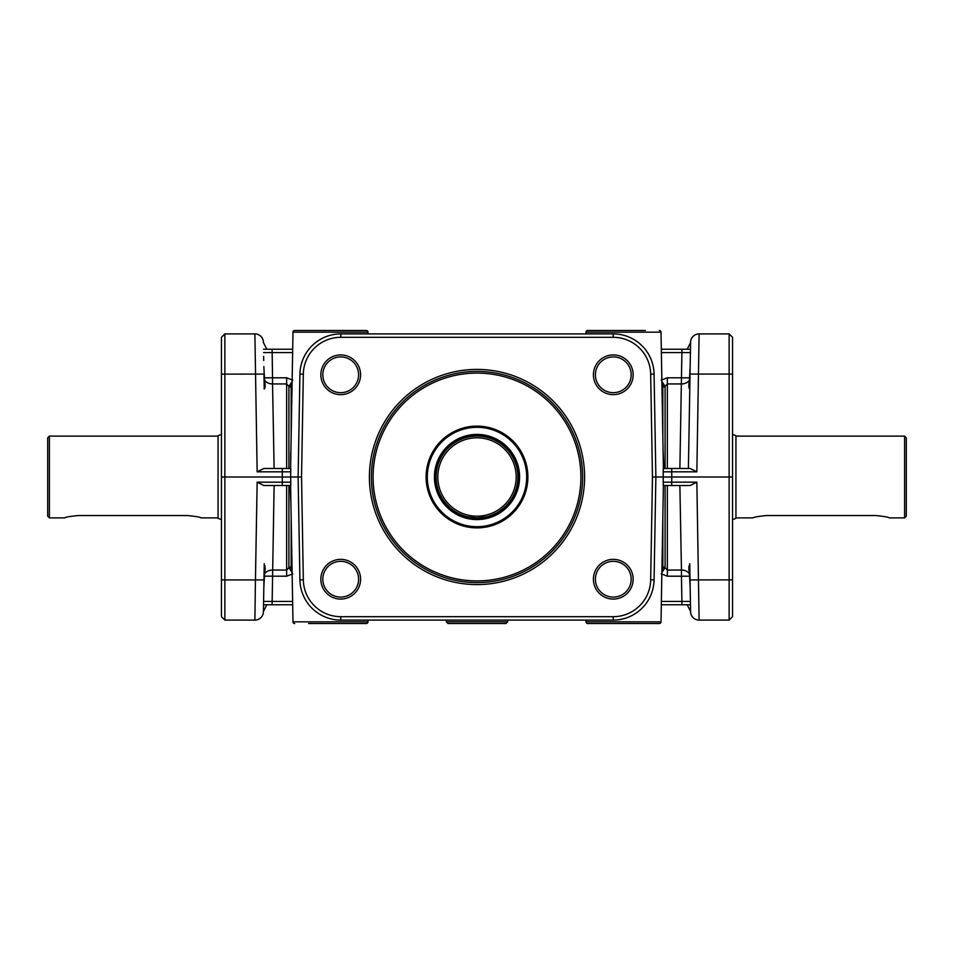 <?xml version="1.0" encoding="UTF-8"?>
<svg xmlns="http://www.w3.org/2000/svg" width="954" height="954" viewBox="0 0 954 954"><rect width="100%" height="100%" fill="white"/><g stroke="black" fill="none" stroke-linecap="round" stroke-linejoin="round"><path stroke-width="1.43" d="M290.457 477L301.536 477L303.324 374.135A37.48 37.48 0 0 1 340.805 337.311L613.195 337.311A37.48 37.48 0 0 1 650.676 374.135L652.464 477L650.676 579.865A37.48 37.48 0 0 1 613.195 616.689L340.805 616.689A37.48 37.48 0 0 1 303.324 579.865L301.536 477M308.619 330.489L294.691 330.489A1.705 1.705 0 0 0 292.985 332.171L367.994 332.171L368.029 333.9L367.994 332.171A1.705 1.705 0 0 0 366.3 330.489L352.372 330.489M292.127 381.397L288.907 386.418L288.907 468.486L286.653 468.486L290.612 468.486L290.767 452.673M308.619 623.511L366.3 623.511A1.705 1.705 0 0 0 367.994 621.829L368.029 620.1L367.994 621.829A1.705 1.705 0 0 1 366.3 623.511L352.372 623.511M263.829 366.515L264.544 379.871C265.391 385.547 265.284 388.6 264.222 389.041L263.972 374.791M263.65 356.438L263.721 360.517M221.459 579.865L221.459 616.689L224.87 620.1L224.87 579.925L221.459 579.865L221.459 337.311L224.87 333.9L254.885 333.9A8.514 8.514 0 0 1 263.411 342.271A8.514 8.514 0 0 0 254.885 333.9A8.514 8.514 0 0 1 263.411 342.271A8.514 8.514 0 0 0 254.885 333.9L257.151 471.825L263.864 468.486L286.653 468.486L286.653 383.937L288.907 386.418A3.411 2.468 180 0 0 291.161 387.038L292.091 383.222M263.59 352.563L292.628 352.575M264.222 389.041L265.224 384.104M264.95 382.077L263.984 375.28M282.289 485.514L290.755 485.514L290.767 482.175L282.289 482.175L282.289 485.514L263.864 485.514L257.151 482.175L255.445 579.925L224.87 579.925L224.87 333.9L221.459 337.311M224.87 620.1L254.885 620.1A8.514 8.514 0 0 0 263.411 611.729L264.246 563.719M263.96 579.925L255.445 579.925L254.885 620.1A8.514 8.514 0 0 0 263.411 611.729A8.514 8.514 0 0 1 260.859 617.655A8.514 8.514 0 0 0 263.411 611.729L264.222 564.947C265.284 565.412 265.391 568.465 264.544 574.129L263.829 587.485M292.628 601.425L263.59 601.425L263.531 604.764L263.65 597.562M263.721 593.483L263.59 601.425M221.459 519.584L218.061 518.344L218.061 435.656L221.459 434.416M49.405 517.891L49.405 436.109L47.7 437.814L47.7 516.186L49.405 517.891L64.741 517.891C65.54 517.128 70.083 516.341 78.359 515.542L187.389 515.542C195.665 516.341 200.209 517.128 201.02 517.891L218.061 517.891M265.26 569.192L265.248 568.405M265.045 566.95L264.83 566.247M292.091 570.778L291.161 566.962A3.411 2.468 0 0 0 288.907 567.582L286.653 570.063L272.546 570.063A8.514 6.284 1 0 0 264.544 574.129M263.531 604.764L272.105 604.764L274.12 485.514M274.12 468.486L272.546 383.937L286.653 383.937L286.653 377.796L272.546 377.796L272.105 349.236L263.531 349.236M264.544 379.871A8.514 6.284 179 0 0 272.546 383.937L272.546 377.796L264.401 377.832M221.459 477L290.684 477L290.755 468.486L282.289 468.486L282.289 471.825L290.767 471.825M294.691 623.511A1.705 1.705 0 0 1 292.985 621.829L290.588 484.692M290.767 482.175L290.684 477M366.3 330.489L294.691 330.489A1.705 1.705 0 0 0 292.985 332.171L290.588 469.308M292.687 349.236L272.105 349.236M645.381 330.489L587.7 330.489A1.705 1.705 0 0 0 586.006 332.171L585.971 333.9L586.006 332.171A1.705 1.705 0 0 1 587.7 330.489L601.628 330.489M652.464 477L663.543 477M663.412 484.692L661.015 621.829L586.006 621.829L585.971 620.1L586.006 621.829A1.705 1.705 0 0 0 587.7 623.511L601.628 623.511M661.873 572.603L665.093 567.582L665.093 485.514L667.347 485.514L663.388 485.514L663.066 504.129M645.381 623.511L659.309 623.511A1.705 1.705 0 0 0 661.015 621.829A1.705 1.705 0 0 1 659.309 623.511L587.7 623.511M690.028 579.209L690.589 611.729A8.514 8.514 0 0 0 699.115 620.1A8.514 8.514 0 0 1 690.589 611.729A8.514 8.514 0 0 0 693.141 617.655A8.514 8.514 0 0 1 690.589 611.729L689.754 563.719M690.171 587.485L689.456 574.129C688.621 568.369 688.728 565.305 689.778 564.959L689.504 565.472M690.469 604.764L661.313 604.764L681.895 604.764L681.895 601.425L690.41 601.425L690.469 604.764L690.279 593.483M689.026 566.7L688.86 567.403M689.098 572.245L690.016 578.72M732.541 374.135L732.541 337.311L729.13 333.9L729.13 374.075L732.541 374.135L732.541 616.689L729.13 620.1L699.115 620.1L696.849 482.175L690.136 485.514L667.347 485.514L667.347 570.063L665.093 567.582A3.411 2.468 -0 0 0 662.839 566.962L661.909 570.778M729.13 333.9L699.115 333.9A8.514 8.514 0 0 0 690.589 342.271L689.754 390.281M696.849 482.175L671.711 482.175L671.711 485.514L663.245 485.514L663.233 471.825L671.711 471.825L671.711 468.486L690.136 468.486L696.849 471.825L699.115 333.9A8.514 8.514 0 0 0 690.589 342.271A8.514 8.514 0 0 1 693.141 336.345A8.514 8.514 0 0 0 690.589 342.271L690.028 374.791M732.541 477L729.13 477L729.13 620.1L732.541 616.689M688.752 385.511L689.778 389.041C688.705 388.528 688.609 385.464 689.456 379.871L690.171 366.515M661.313 349.236L690.469 349.236L681.895 349.236L681.895 352.575L690.41 352.575L690.469 349.236L690.374 352.515M690.279 360.517L690.41 352.575M732.541 519.584L735.939 518.344L735.939 435.656L732.541 434.416M735.939 517.891L752.98 517.891C753.791 517.128 758.335 516.341 766.611 515.542L875.641 515.542C883.917 516.341 888.46 517.128 889.259 517.891L904.595 517.891L904.595 436.109L906.3 437.814L906.3 516.186L904.595 517.891M689.205 381.195L688.919 382.876M661.909 383.222L662.839 387.038A3.411 2.468 180 0 0 665.093 386.418L667.347 383.937L681.454 383.937A8.514 6.284 -179 0 0 689.456 379.871M679.88 485.514L681.454 570.063L667.347 570.063L667.347 576.204L681.454 576.204L681.454 570.063A8.514 6.284 -1 0 1 689.456 574.129M690.04 374.075L729.13 374.075L729.13 477L671.783 477L671.711 471.825L696.849 471.825M446.341 621.805L507.659 621.805L505.966 623.511L448.034 623.511L446.341 621.805L446.341 620.1M507.659 620.1L507.659 621.805M663.316 477L671.783 477L671.711 482.175L663.233 482.175M663.233 471.825L663.245 468.486L671.711 468.486M663.412 469.308L661.015 332.171A1.705 1.705 0 0 0 659.309 330.489M272.105 604.764L292.687 604.764M290.934 504.129L290.183 485.741M663.066 449.871L663.817 468.259M322.822 374.791A17.887 17.887 0 0 1 340.709 356.903A17.887 17.887 0 0 1 358.597 374.791A17.887 17.887 0 0 1 340.709 392.678A17.887 17.887 0 0 1 322.822 374.791M595.403 374.791A17.887 17.887 0 0 1 613.291 356.903A17.887 17.887 0 0 1 631.178 374.791A17.887 17.887 0 0 1 613.291 392.678A17.887 17.887 0 0 1 595.403 374.791M360.576 374.791A19.855 19.855 0 0 0 340.709 354.924A19.855 19.855 0 0 0 320.854 374.791A19.855 19.855 0 0 0 340.709 394.646A19.855 19.855 0 0 0 360.576 374.791M633.146 374.791A19.855 19.855 0 0 0 613.291 354.924A19.855 19.855 0 0 0 593.424 374.791A19.855 19.855 0 0 0 613.291 394.646A19.855 19.855 0 0 0 633.146 374.791M320.854 579.209A19.855 19.855 0 0 0 340.709 599.076A19.855 19.855 0 0 0 360.576 579.209A19.855 19.855 0 0 0 340.709 559.354A19.855 19.855 0 0 0 320.854 579.209M593.424 579.209A19.855 19.855 0 0 0 613.291 599.076A19.855 19.855 0 0 0 633.146 579.209A19.855 19.855 0 0 0 613.291 559.354A19.855 19.855 0 0 0 593.424 579.209M369.413 477A107.587 107.587 0 0 0 477 584.587A107.587 107.587 0 0 0 584.587 477A107.587 107.587 0 0 0 477 369.413A107.587 107.587 0 0 0 369.413 477M654.074 374.075A40.891 40.891 0 0 0 613.195 333.9L340.805 333.9A40.891 40.891 0 0 0 299.926 374.075L298.125 477L299.926 579.925A40.891 40.891 0 0 0 340.805 620.1L613.195 620.1A40.891 40.891 0 0 0 654.074 579.925L655.875 477L654.074 374.075L650.676 374.135M595.403 579.209A17.887 17.887 0 0 1 613.291 561.322A17.887 17.887 0 0 1 631.178 579.209A17.887 17.887 0 0 1 613.291 597.097A17.887 17.887 0 0 1 595.403 579.209M322.822 579.209A17.887 17.887 0 0 1 340.709 561.322A17.887 17.887 0 0 1 358.597 579.209A17.887 17.887 0 0 1 340.709 597.097A17.887 17.887 0 0 1 322.822 579.209M371.38 477A105.62 105.62 0 0 1 477 371.38A105.62 105.62 0 0 1 582.62 477A105.62 105.62 0 0 1 477 582.62A105.62 105.62 0 0 1 371.38 477M426.116 477A50.884 50.884 0 0 0 477 527.884A50.884 50.884 0 0 0 527.884 477A50.884 50.884 0 0 0 477 426.116A50.884 50.884 0 0 0 426.116 477M427.309 477A49.691 49.691 0 0 0 477 526.691A49.691 49.691 0 0 0 526.691 477A49.691 49.691 0 0 0 477 427.309A49.691 49.691 0 0 0 427.309 477M434.416 477A42.584 42.584 0 0 0 477 519.584A42.584 42.584 0 0 0 519.584 477A42.584 42.584 0 0 0 477 434.416A42.584 42.584 0 0 0 434.416 477M518.344 477A41.344 41.344 0 0 0 477 435.656A41.344 41.344 0 0 0 435.656 477A41.344 41.344 0 0 0 477 518.344A41.344 41.344 0 0 0 518.344 477M463.37 515.542C464.181 516.341 468.724 517.128 477 517.891C485.276 517.128 489.819 516.341 490.63 515.542C489.819 516.341 485.276 517.128 477 517.891C468.724 517.128 464.181 516.341 463.37 515.542M436.109 477A40.891 40.891 0 0 0 477 517.891A40.891 40.891 0 0 0 517.891 477A40.891 40.891 0 0 0 477 436.109A40.891 40.891 0 0 0 436.109 477M516.186 477A39.186 39.186 0 0 0 477 437.814A39.186 39.186 0 0 0 437.814 477A39.186 39.186 0 0 0 477 516.186A39.186 39.186 0 0 0 516.186 477M689.778 389.053L688.394 468.486M664.485 568.584A3.411 2.373 24.4 0 0 662.672 567.773L661.957 567.773M288.907 485.514L288.907 567.582L292.127 572.603M292.043 567.773L291.328 567.773A3.411 2.373 -24.4 0 0 289.515 568.584M289.515 385.416A3.411 2.373 -155.6 0 0 291.328 386.227L292.043 386.227M665.093 468.486L665.093 386.418L661.873 381.397M661.957 386.227L662.672 386.227A3.411 2.373 155.6 0 0 664.485 385.416M661.372 352.575L681.895 352.575L679.88 468.486M263.96 374.075L221.459 374.135M286.653 485.514L286.653 576.204L264.401 576.168M257.151 471.825L282.289 471.825L282.289 482.175L257.151 482.175M367.994 621.829L292.985 621.829M292.795 380.157L286.653 377.796M690.04 579.925L732.541 579.865M689.599 576.168L681.454 576.204L681.895 601.425L661.372 601.425M667.347 468.486L667.347 377.796L689.599 377.832M586.006 332.171L661.015 332.171M286.653 576.204L292.795 573.843M291.161 436.622L291.161 387.038M291.161 566.962L291.161 517.378M340.805 337.311L340.805 333.9M613.195 620.1L613.195 616.689M303.324 579.865L299.926 579.925M477 580.914A103.914 103.914 0 0 0 580.914 477A103.914 103.914 0 0 0 477 373.086A103.914 103.914 0 0 0 373.086 477A103.914 103.914 0 0 0 477 580.914M303.324 374.135L299.926 374.075M340.805 616.689L340.805 620.1M654.074 579.925L650.676 579.865M613.195 333.9L613.195 337.311M662.839 387.038L662.839 436.622M661.205 573.843L667.347 576.204M662.839 517.378L662.839 566.962M667.347 377.796L661.205 380.157M49.405 436.109L218.061 436.109M735.939 436.109L904.595 436.109M681.895 349.236L690.422 349.236M687.178 349.236L690.589 342.569M266.822 349.236L263.411 342.569M266.822 604.764L263.411 611.431M687.178 604.764L690.589 611.431"/></g></svg>
